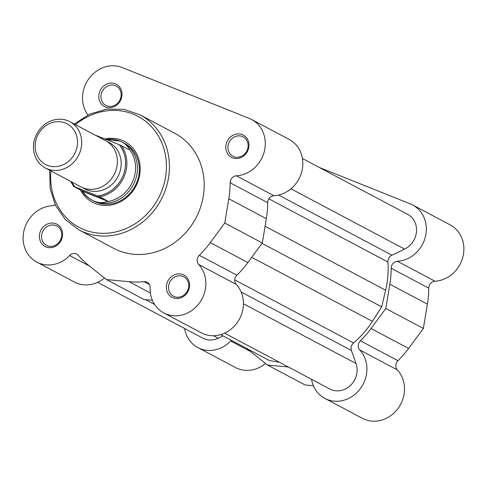 <?xml version="1.0" encoding="UTF-8"?>
<svg xmlns="http://www.w3.org/2000/svg" width="487" height="487" viewBox="0 0 487 487"><rect width="100%" height="100%" fill="white"/><g stroke="black" fill="none" stroke-linecap="round" stroke-linejoin="round"><path stroke-width="0.73" d="M224.604 333.157L329.833 389.003A19.638 17.629 118 0 0 350.585 385.296A19.638 17.629 118 0 0 356.046 363.527L351.431 350.512A6.544 5.874 118 0 1 351.638 345.612A6.544 5.874 118 0 1 353.586 342.951L234.746 279.879M353.586 342.951A90.004 80.799 118 0 0 372.397 321.359L381.711 306.871L385.619 290.215A90.004 80.799 118 0 0 387.938 262.024A6.544 5.874 118 0 1 388.492 258.804A6.544 5.874 118 0 1 391.895 255.188L278.601 195.056M302.427 158.506L407.649 214.353A19.638 17.629 118 0 1 416.458 231.769A19.638 17.629 118 0 1 404.612 249.107L391.895 255.188M381.711 306.871L262.03 243.354M279.465 362.273L269.475 360.538L220.66 334.63M97.619 282.326L202.848 338.173A19.638 17.629 118 0 0 218.219 338.234L223.07 335.914M99.89 91.185A12.601 11.311 118 0 1 115.322 83.801A12.601 11.311 118 0 1 120.916 99.598A12.601 11.311 118 0 1 105.484 106.982A12.601 11.311 118 0 1 99.89 91.185M120.192 99.391A10.964 9.843 -62 0 0 116.18 86.047A10.964 9.843 -62 0 0 101.893 92.067A10.964 9.843 -62 0 0 105.904 105.411A10.964 9.843 -62 0 0 120.192 99.391M226.875 142.015A12.601 11.311 118 0 1 242.307 134.637A12.601 11.311 118 0 1 247.907 150.428A12.601 11.311 118 0 1 232.469 157.812A12.601 11.311 118 0 1 226.875 142.015M247.177 150.221A10.964 9.843 -62 0 0 243.165 136.877A10.964 9.843 -62 0 0 228.878 142.898A10.964 9.843 -62 0 0 232.889 156.248A10.964 9.843 -62 0 0 247.177 150.221M40.482 231.142A12.601 11.311 118 0 1 55.914 223.764A12.601 11.311 118 0 1 61.508 239.561A12.601 11.311 118 0 1 46.076 246.939A12.601 11.311 118 0 1 40.482 231.142M60.778 239.348A10.964 9.843 -62 0 0 56.772 226.005A10.964 9.843 -62 0 0 42.485 232.025A10.964 9.843 -62 0 0 46.49 245.375A10.964 9.843 -62 0 0 60.778 239.348M167.467 281.973A12.601 11.311 118 0 1 182.899 274.595A12.601 11.311 118 0 1 188.493 290.392A12.601 11.311 118 0 1 173.062 297.77A12.601 11.311 118 0 1 167.467 281.973M187.769 290.185A10.964 9.843 -62 0 0 183.757 276.835A10.964 9.843 -62 0 0 169.47 282.856A10.964 9.843 -62 0 0 173.475 296.206A10.964 9.843 -62 0 0 187.769 290.185M104.839 138.959A34.364 30.851 118 0 1 134.211 149.838A34.364 30.851 118 0 1 137.218 183.343A34.364 30.851 118 0 1 109.234 205.283A34.364 30.851 118 0 1 80.483 190.021M81.901 190.831A32.726 29.384 -62 0 0 91.927 200.102L93.839 201.113A32.726 29.384 -62 0 0 136.488 183.136A32.726 29.384 -62 0 0 124.526 143.3L122.614 142.283A32.726 29.384 -62 0 0 120.045 141.09A32.726 29.384 -62 0 0 106.038 139.44M251.584 119.479L289.138 139.416A30.273 27.181 -62 0 1 301.709 171.923A30.273 27.181 -62 0 1 273.931 195.737L236.372 175.801A30.273 27.181 -62 0 0 264.155 151.993A30.273 27.181 -62 0 0 251.584 119.479A30.273 27.181 -62 0 0 249.21 118.384L122.225 67.553A30.273 27.181 -62 0 0 85.146 85.28A30.273 27.181 -62 0 0 87.91 114.962M55.147 204.686A6.544 5.874 -62 0 1 52.018 205.77A30.273 27.181 -62 0 0 25.738 225.238A30.273 27.181 -62 0 0 36.805 262.091A30.273 27.181 -62 0 0 69.641 255.529A6.544 5.874 118 0 1 76.739 254.111A6.544 5.874 118 0 1 78.297 255.358A93.273 83.74 -62 0 0 89.291 265.908L106.501 279.581L129.11 281.705A93.273 83.74 -62 0 0 144.091 281.699A6.544 5.874 -62 0 1 147.153 282.296A6.544 5.874 -62 0 1 150.112 287.738A30.273 27.181 -62 0 0 163.79 312.922A30.273 27.181 -62 0 0 199.554 302.835A30.273 27.181 -62 0 0 198.72 264.496A6.544 5.874 118 0 1 197.746 257.623A6.544 5.874 118 0 1 199.335 255.279A93.273 83.74 -62 0 0 210.293 242.611L224.757 223.034L228.787 198.739A93.273 83.74 -62 0 0 230.12 182.759A6.544 5.874 -62 0 1 230.686 180.013A6.544 5.874 -62 0 1 236.372 175.801M163.79 312.922L201.35 332.858A30.273 27.181 -62 0 0 237.114 322.765A30.273 27.181 -62 0 0 236.28 284.426A6.544 5.874 118 0 1 235.3 277.553A6.544 5.874 118 0 1 236.895 275.216A93.273 83.74 -62 0 0 247.853 262.548L210.293 242.611M273.931 195.737A6.544 5.874 -62 0 0 268.246 199.944A6.544 5.874 -62 0 0 267.68 202.695L230.12 182.759M78.906 229.87L113.66 248.315A65.13 58.47 -62 0 0 198.538 212.539A65.13 58.47 -62 0 0 174.723 133.261L139.97 114.81A65.13 58.47 118 0 1 163.778 194.094A65.13 58.47 118 0 1 78.906 229.87L65.361 219.607L55.5 205.423L50.131 188.506L49.68 170.267M247.853 262.548L262.31 242.97L266.34 218.675A93.273 83.74 -62 0 0 267.68 202.695M106.501 279.581L144.061 299.511L152.376 300.29M36.805 262.091L74.365 282.028A30.273 27.181 -62 0 0 104.498 277.986M262.31 242.97L224.757 223.034M45.309 167.948L80.994 186.886A26.182 23.504 -62 0 0 83.046 187.836A26.182 23.504 -62 0 0 114.597 173.652A26.182 23.504 -62 0 0 105.539 140.633L69.86 121.695A26.182 23.504 118 0 1 78.912 154.714A26.182 23.504 118 0 1 47.361 168.904A26.182 23.504 118 0 1 45.309 167.948A26.182 23.504 118 0 1 36.257 134.929A26.182 23.504 118 0 1 67.809 120.746A26.182 23.504 118 0 1 69.86 121.695M65.319 123.016A22.992 20.643 -62 0 0 37.158 136.482A22.992 20.643 -62 0 0 47.367 165.312A22.992 20.643 -62 0 0 75.534 151.847A22.992 20.643 -62 0 0 65.319 123.016M82.954 187.799A26.182 23.504 -62 0 0 86.863 189.863A26.182 23.504 -62 0 0 118.913 174.583A26.182 23.504 -62 0 0 107.396 141.741M91.927 200.102A32.726 29.384 -62 0 0 94.496 201.289C90.241 199.554 86.467 196.511 83.174 192.164L81.713 190.679L73.567 186.351L97.503 195.884A30.931 27.765 -62 0 0 122.894 176.117A30.931 27.765 -62 0 0 119.224 144.718L96.67 135.69A30.931 27.765 -62 0 0 96.304 135.733M96.67 135.69L95.227 135.155M119.224 144.718L128.55 149.436M129.719 149.905L129.146 149.04C127.32 145.473 124.282 142.819 120.045 141.09L106.178 139.495M121.373 145.625A31.911 28.648 118 0 1 124.094 176.647A31.911 28.648 118 0 1 99.652 196.797L107.797 201.119L106.823 201.63C102.867 203.073 98.758 202.963 94.496 201.289A32.726 29.384 -62 0 0 133.931 183.556A32.726 29.384 -62 0 0 122.614 142.283M107.87 201.375L82.279 191.129M107.797 201.119L81.713 190.679M70.676 181.414L73.567 186.351M99.652 196.797L97.503 195.884M106.823 201.63A31.911 28.648 -62 0 0 132.787 181.261A31.911 28.648 -62 0 0 129.146 149.04M319.162 167.388L410.267 203.858A30.273 27.181 118 0 1 412.635 204.96A30.273 27.181 118 0 1 423.708 241.808A30.273 27.181 118 0 1 397.422 261.276L434.982 281.212A30.273 27.181 118 0 0 461.262 261.744A30.273 27.181 118 0 0 450.195 224.891L412.635 204.96M397.422 261.276A6.544 5.874 118 0 0 391.177 268.24A93.273 83.74 118 0 1 389.844 284.213L385.807 308.508L371.039 328.506A93.273 83.74 118 0 1 360.392 340.754A6.544 5.874 118 0 0 359.777 349.97A30.273 27.181 118 0 1 364.294 381.771A30.273 27.181 118 0 1 324.847 398.396A30.273 27.181 118 0 1 311.558 379.306M359.777 349.97L397.337 369.907A30.273 27.181 118 0 1 401.854 401.702A30.273 27.181 118 0 1 362.401 418.333L324.847 398.396M231.422 340.346A6.544 5.874 118 0 0 230.692 341.003A30.273 27.181 118 0 1 197.862 347.566A30.273 27.181 118 0 1 184.573 328.475M288.395 367.015L267.558 365.055L249.977 351.09A93.273 83.74 118 0 1 247.025 348.625M391.177 268.24L428.73 288.17A6.544 5.874 118 0 1 434.982 281.212M428.73 288.17A93.273 83.74 118 0 1 427.397 304.144L423.367 328.445L408.599 348.442A93.273 83.74 118 0 1 397.952 360.69A6.544 5.874 118 0 0 397.337 369.907M267.558 365.055L305.118 384.986L313.427 385.771M265.549 363.46A30.273 27.181 118 0 1 235.416 367.502L197.862 347.566M385.807 308.508L423.367 328.445M351.431 350.512L241.132 291.975M387.938 262.024L268.842 198.818M404.612 249.107L290.964 188.792M385.619 290.215L265.086 226.248M372.397 321.359L251.718 257.313M356.046 363.527L243.427 303.76M218.219 338.234L213.501 335.732M154.598 304.466L145.51 299.645M50.971 170.955A62.835 56.413 -62 0 0 93.06 232.342A62.835 56.413 -62 0 0 160.978 192.858A62.835 56.413 -62 0 0 145.863 121.525A62.835 56.413 -62 0 0 75.515 124.696M236.28 284.426L198.72 264.496M266.34 218.675L228.787 198.739M236.895 275.216L199.335 255.279M89.474 266.054L69.641 255.529M150.373 292.991L129.11 281.705M149.363 284.493L144.091 281.699M71.759 181.986A30.931 27.765 -62 0 0 74.949 186.856M230.692 341.003L250.525 351.529M371.039 328.506L408.599 348.442M360.392 340.754L397.952 360.69M389.844 284.213L427.397 304.144M74.225 124.015L89.584 114.165L106.604 109.131L123.881 109.344L139.97 114.81"/></g></svg>
